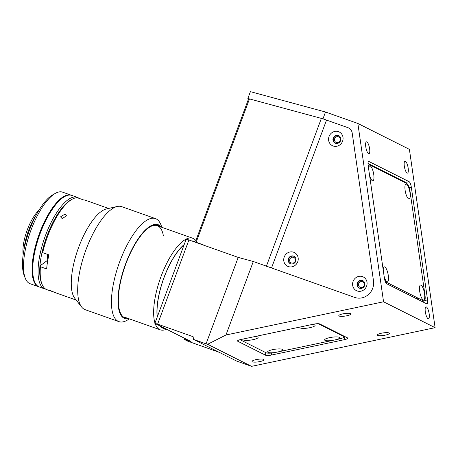 <?xml version="1.0" encoding="UTF-8"?>
<svg xmlns="http://www.w3.org/2000/svg" width="458" height="458" viewBox="0 0 458 458"><rect width="100%" height="100%" fill="white"/><g stroke="black" fill="none" stroke-linecap="round" stroke-linejoin="round"><path stroke-width="0.69" d="M334.678 138.654A3.034 2.84 -63.3 0 0 335.995 142.318A3.034 2.84 -63.3 0 0 340.036 140.554A3.034 2.84 -63.3 0 0 338.72 136.89A3.034 2.84 -63.3 0 0 334.678 138.654M289.84 259.222A3.034 2.84 -63.3 0 0 291.156 262.886A3.034 2.84 -63.3 0 0 295.198 261.123A3.034 2.84 -63.3 0 0 293.881 257.459A3.034 2.84 -63.3 0 0 289.84 259.222M358.7 283.616A3.034 2.84 -63.3 0 0 360.017 287.275A3.034 2.84 -63.3 0 0 364.058 285.511A3.034 2.84 -63.3 0 0 362.742 281.847A3.034 2.84 -63.3 0 0 358.7 283.616M407.088 173.027A6.074 1.729 78.1 0 0 407.494 173.095A6.074 1.729 78.1 0 0 408.067 167.462A6.074 1.729 78.1 0 0 405.399 161.279A6.074 1.729 78.1 0 0 404.992 161.21A6.074 1.729 78.1 0 0 404.425 166.849A6.074 1.729 78.1 0 0 407.088 173.027M368.547 153.67A6.074 1.729 78.1 0 0 368.953 153.739A6.074 1.729 78.1 0 0 369.52 148.106A6.074 1.729 78.1 0 0 366.852 141.923A6.074 1.729 78.1 0 0 366.446 141.854A6.074 1.729 78.1 0 0 365.879 147.487A6.074 1.729 78.1 0 0 368.547 153.67M428.087 318.699A6.074 1.729 78.1 0 0 428.493 318.768A6.074 1.729 78.1 0 0 429.06 313.135A6.074 1.729 78.1 0 0 426.392 306.952A6.074 1.729 78.1 0 0 425.986 306.883A6.074 1.729 78.1 0 0 425.419 312.522A6.074 1.729 78.1 0 0 428.087 318.699M377.667 335.376A6.074 1.288 171.8 0 0 384.428 335.313A6.074 1.288 171.8 0 0 389.374 333.31A6.074 1.288 171.8 0 0 389.06 332.977A6.074 1.288 171.8 0 0 382.293 333.046A6.074 1.288 171.8 0 0 377.352 335.044A6.074 1.288 171.8 0 0 377.667 335.376M252.341 361.786A6.074 1.288 171.8 0 0 259.108 361.723A6.074 1.288 171.8 0 0 264.048 359.719A6.074 1.288 171.8 0 0 263.734 359.387A6.074 1.288 171.8 0 0 256.972 359.456A6.074 1.288 171.8 0 0 252.026 361.454A6.074 1.288 171.8 0 0 252.341 361.786M339.12 316.02A6.074 1.288 171.8 0 0 345.887 315.957A6.074 1.288 171.8 0 0 350.828 313.953A6.074 1.288 171.8 0 0 350.513 313.621A6.074 1.288 171.8 0 0 343.752 313.684A6.074 1.288 171.8 0 0 338.805 315.688A6.074 1.288 171.8 0 0 339.12 316.02M186.183 239.208L188.925 239.952L157.626 324.121L154.878 323.382L186.183 239.208M237.771 341.262L265.526 355.196A4.861 1.03 171.8 0 0 271.623 355.013L344.536 339.647A4.861 1.03 171.8 0 0 347.805 338.181A4.861 1.03 171.8 0 0 347.553 337.912L319.804 323.972A4.861 1.03 171.8 0 0 313.701 324.161L240.788 339.527A4.861 1.03 171.8 0 0 237.525 340.992A4.861 1.03 171.8 0 0 237.771 341.262L237.685 340.666M322.97 118.834L247.864 98.476L250.4 91.652L325.506 112.01L322.97 118.834L347.897 127.662A7.288 6.813 116.7 0 1 352.196 133.049L373.505 280.909A14.576 13.626 116.7 0 1 354.761 297.437L253.297 261.501L225.966 334.998L383.558 301.788L357.858 123.465L325.506 112.01M247.864 98.476L248.579 98.836M253.297 261.501L238.206 257.407L206.06 343.855L207.629 344.279L251.568 366.348L435.1 327.67L409.4 149.354L357.858 123.465M416.854 298.897L416.711 297.9M409.097 181.666L369.011 161.531A4.861 1.385 78.1 0 0 368.684 161.479A4.861 1.385 78.1 0 0 368.146 165.458L384.399 278.235A4.861 1.385 78.1 0 0 386.621 283.708L426.707 303.843A4.861 1.385 78.1 0 0 427.028 303.894A4.861 1.385 78.1 0 0 427.572 299.916L411.313 187.139A4.861 1.385 78.1 0 0 409.097 181.666L404.901 182.547M435.1 327.67L383.558 301.788M207.629 344.279L225.966 334.998M184.374 338.193L183.973 339.258L187.832 341.199L219.176 352.299M186.916 339.47L186.721 340.002L183.973 339.258M154.878 323.382L191.003 341.519L186.721 340.002M238.206 257.407L188.925 239.952M157.626 324.121L193.121 336.699L193.511 339.407L206.06 343.855M193.511 339.407L236.574 361.036L251.568 366.348M343.826 336.04L343.941 336.842A7.288 1.546 171.8 0 1 339.04 339.046L336.67 339.544A7.654 1.626 171.8 0 0 339.515 337.431A7.654 1.626 171.8 0 0 339.349 337.328A7.654 1.626 171.8 0 0 331.649 337.277A7.654 1.626 171.8 0 0 324.728 339.561A7.654 1.626 171.8 0 0 324.991 340.357A7.654 1.626 171.8 0 0 332.296 340.466L279.706 351.549A7.654 1.626 171.8 0 0 282.546 349.431A7.654 1.626 171.8 0 0 282.386 349.334A7.654 1.626 171.8 0 0 274.685 349.282A7.654 1.626 171.8 0 0 267.764 351.567A7.654 1.626 171.8 0 0 268.027 352.362A7.654 1.626 171.8 0 0 275.332 352.471L279.706 351.549M243.261 339.006A7.654 1.626 171.8 0 0 243.095 339.178A7.654 1.626 171.8 0 0 243.358 339.973A7.654 1.626 171.8 0 0 252.69 339.739A7.654 1.626 171.8 0 0 257.883 337.042A7.654 1.626 171.8 0 0 257.717 336.945A7.654 1.626 171.8 0 0 255.049 336.521M300.225 327.001A7.654 1.626 171.8 0 0 300.059 327.172A7.654 1.626 171.8 0 0 300.328 327.968A7.654 1.626 171.8 0 0 309.654 327.733A7.654 1.626 171.8 0 0 314.846 325.043A7.654 1.626 171.8 0 0 314.68 324.945A7.654 1.626 171.8 0 0 312.012 324.516M241.4 339.395A7.288 1.546 171.8 0 0 241.045 339.979A7.288 1.546 171.8 0 0 241.423 340.38L266.092 352.769A7.288 1.546 171.8 0 0 275.241 352.488L275.332 352.471M343.941 336.842A7.288 1.546 171.8 0 0 343.563 336.441L318.894 324.052A7.288 1.546 171.8 0 0 317.383 323.709M336.67 339.544L332.296 340.466M405.124 190.288A7.654 2.181 78.1 0 0 408.427 198.789A7.654 2.181 78.1 0 0 409.979 192.726A7.654 2.181 78.1 0 0 407.843 185.708A7.654 2.181 78.1 0 0 405.41 184.494A7.654 2.181 78.1 0 0 405.124 190.288M419.688 291.322A7.654 2.181 78.1 0 0 422.986 299.824A7.654 2.181 78.1 0 0 424.543 293.761A7.654 2.181 78.1 0 0 422.402 286.737A7.654 2.181 78.1 0 0 419.975 285.523A7.654 2.181 78.1 0 0 419.688 291.322M411.925 295.049A4.128 1.174 78.1 0 0 412.418 296.664M369.566 175.317A7.654 2.181 78.1 0 0 372.194 180.595A7.654 2.181 78.1 0 0 373.751 174.532A7.654 2.181 78.1 0 0 371.61 167.508A7.654 2.181 78.1 0 0 369.182 166.294A7.654 2.181 78.1 0 0 368.673 169.094M384.13 276.346A7.654 2.181 78.1 0 0 386.758 281.624A7.654 2.181 78.1 0 0 388.31 275.561A7.654 2.181 78.1 0 0 386.174 268.543A7.654 2.181 78.1 0 0 383.747 267.329A7.654 2.181 78.1 0 0 383.231 270.128M417.141 299.04L418.28 298.244M422.614 301.788L422.711 301.347M421.766 301.358L423.684 300.958A7.288 2.072 78.1 0 0 424.171 301.038A7.288 2.072 78.1 0 0 424.984 295.072L410.082 191.69A7.288 2.072 78.1 0 0 406.756 183.481L369.749 164.897A7.288 2.072 78.1 0 0 369.262 164.811A7.288 2.072 78.1 0 0 368.324 166.678M422.305 301.25A7.288 2.072 78.1 0 0 422.682 300.454M384.497 278.819A7.288 2.072 78.1 0 0 386.684 282.374L423.684 300.958M385.699 282.58L386.684 282.374M404.803 182.502L404.523 181.803L368.003 163.466M338.479 131.664A7.654 7.151 -63.3 0 0 329.067 136.438A7.654 7.151 -63.3 0 0 333.149 145.999A7.654 7.151 -63.3 0 0 342.567 141.219A7.654 7.151 -63.3 0 0 338.479 131.664M338.37 135.522A4.128 3.859 -63.3 0 0 335.079 143.085A4.128 3.859 -63.3 0 0 340.489 140.904A4.128 3.859 -63.3 0 0 338.37 135.522M338.994 135.814A4.128 3.859 -63.3 0 0 335.296 143.182M362.501 276.621A7.654 7.151 -63.3 0 0 353.089 281.395A7.654 7.151 -63.3 0 0 357.171 290.956A7.654 7.151 -63.3 0 0 366.583 286.181A7.654 7.151 -63.3 0 0 362.501 276.621M362.392 280.485A4.128 3.859 -63.3 0 0 359.101 288.042A4.128 3.859 -63.3 0 0 364.505 285.866A4.128 3.859 -63.3 0 0 362.392 280.485M363.017 280.771A4.128 3.859 -63.3 0 0 359.318 288.139M293.641 252.232A7.654 7.151 -63.3 0 0 284.229 257.007A7.654 7.151 -63.3 0 0 288.311 266.562A7.654 7.151 -63.3 0 0 297.729 261.787A7.654 7.151 -63.3 0 0 293.641 252.232M293.532 256.091A4.128 3.859 -63.3 0 0 290.24 263.648A4.128 3.859 -63.3 0 0 295.645 261.472A4.128 3.859 -63.3 0 0 293.532 256.091M294.156 256.383A4.128 3.859 -63.3 0 0 290.458 263.751M195.864 240.582L248.602 98.768A9.715 0.401 20.4 0 1 249.473 98.911L321.361 118.399A9.715 0.401 20.4 0 1 326.52 120.093L347.897 127.662A7.288 6.813 116.7 0 1 352.196 133.049L373.505 280.909A14.576 13.626 116.7 0 1 354.761 297.437L271.531 267.959A9.715 0.401 -159.6 0 0 266.373 266.264M166.472 329.199A48.582 17.135 -70.5 0 1 160.306 329.846A48.582 17.135 -70.5 0 1 155.119 323.497M154.987 323.096A48.582 17.135 -70.5 0 1 154.163 319.581A48.582 17.135 -70.5 0 1 165.567 265.726A48.582 17.135 -70.5 0 1 192.744 238.252A48.582 17.135 -70.5 0 1 197.135 242.643M160.294 326.102A46.155 16.276 109.5 0 0 164.909 328.644M195.566 242.087A46.155 16.276 109.5 0 0 191.793 240.971M184.208 244.52A46.155 16.276 109.5 0 0 157.214 317.102M166.431 329.182L163.34 328.083A45.909 16.19 -70.5 0 1 160.787 326.348M157.317 316.833A45.909 16.19 -70.5 0 1 164.096 277.491A45.909 16.19 -70.5 0 1 184.105 244.795M201.056 244.251A45.909 16.19 -70.5 0 1 202.568 244.566A45.909 16.19 -70.5 0 1 203.942 245.27M192.486 241.217A45.909 16.19 -70.5 0 1 193.997 241.532L202.568 244.566M52.521 291.66C55.298 292.656 54.657 292.336 50.592 290.693L48.68 290.195L54.376 292.313M161.92 227.334L160.93 224.821A54.657 19.276 109.5 0 0 155.428 218.592L121.685 206.638A54.657 19.276 109.5 0 0 117.294 206.472L106.474 208.928A48.582 17.135 109.5 0 0 81.06 241.297A48.582 17.135 109.5 0 0 71.791 290.406A48.582 17.135 109.5 0 0 74.809 298.324L81.667 307.043A54.657 19.276 109.5 0 0 85.182 309.682L118.931 321.63A54.657 19.276 109.5 0 0 127.124 320.257L129.477 318.923M47.706 260.814L46.934 260.785L39.92 265.943L40.436 266.728A48.582 17.135 109.5 0 0 40.728 279.397A48.582 17.135 109.5 0 0 41.976 284.132A48.582 17.135 109.5 0 0 46.865 289.662L50.334 290.893M39.92 265.943A47.369 16.706 109.5 0 0 40.212 278.132A47.369 16.706 109.5 0 0 41.432 282.746L41.976 284.132M62.162 218.592L66.553 215.833L64.962 214.149L60.559 216.829L62.162 218.592M117.294 206.472A54.657 19.276 109.5 0 0 88.703 242.889A54.657 19.276 109.5 0 0 78.278 298.129A54.657 19.276 109.5 0 0 81.667 307.043M155.428 218.592A54.657 19.276 109.5 0 0 124.851 249.501A54.657 19.276 109.5 0 0 112.021 310.083A54.657 19.276 109.5 0 0 118.931 321.63M161.319 227.122A49.796 17.564 109.5 0 0 132.574 248.173A49.796 17.564 109.5 0 0 118.542 308.051A49.796 17.564 109.5 0 0 128.875 318.711M159.974 226.647A49.069 17.307 109.5 0 0 150.493 226.613A49.069 17.307 109.5 0 0 126.706 261.684A49.069 17.307 109.5 0 0 118.88 307.518A49.069 17.307 109.5 0 0 120.139 312.293A49.069 17.307 109.5 0 0 127.536 318.236M163.397 235.95A48.582 17.135 109.5 0 0 150.23 226.762M72.026 199.293L70.732 200.031A47.369 16.706 109.5 0 0 42.176 251.883L42.697 252.667A48.582 17.135 109.5 0 1 72.026 199.293A48.582 17.135 109.5 0 1 77.276 197.719L83.493 199.917A48.582 17.135 -70.5 0 1 85.52 200.272L108.598 208.447M40.436 266.728L46.653 268.932A48.582 17.135 -70.5 0 1 48.909 254.866L42.697 252.667M71.167 195.188L62.597 192.154A48.582 17.135 109.5 0 0 56.128 192.944A48.582 17.135 109.5 0 0 55.315 193.373A48.582 17.135 109.5 0 0 30.222 232.229A48.582 17.135 109.5 0 0 25.264 278.212A48.582 17.135 109.5 0 0 30.154 283.742L38.724 286.782A48.582 17.135 -70.5 0 1 36.234 243.267A48.582 17.135 -70.5 0 1 64.698 195.978A48.582 17.135 -70.5 0 1 71.167 195.188A48.582 17.135 -70.5 0 1 71.482 195.314M39.05 286.885A48.582 17.135 -70.5 0 1 38.724 286.782M25.264 278.212L24.177 275.441A46.155 16.276 -70.5 0 1 28.888 231.754A46.155 16.276 -70.5 0 1 52.722 194.845L55.315 193.373M48.319 257.573A27.325 9.641 -70.5 0 1 48.548 254.74M45.829 289.181A48.582 17.135 -70.5 0 1 44.724 288.906A48.582 17.135 -70.5 0 1 42.233 245.391A48.582 17.135 -70.5 0 1 70.698 198.102A48.582 17.135 -70.5 0 1 77.167 197.312A48.582 17.135 -70.5 0 1 78.971 198.314M44.724 288.906L39.365 287.006A48.582 17.135 -70.5 0 1 36.875 243.496A48.582 17.135 -70.5 0 1 65.339 196.207A48.582 17.135 -70.5 0 1 71.809 195.417L77.167 197.312M71.368 199.688A47.369 16.706 109.5 0 0 46.269 237.914A47.369 16.706 109.5 0 0 41.712 283.416M47.752 254.459A31.579 11.135 109.5 0 0 47.157 260.779M24.119 249.009A30.852 10.883 -70.5 0 1 36.045 215.352M23.163 254.785A28.419 10.024 -70.5 0 1 38.936 210.256M64.864 196.282A48.342 17.049 -70.5 0 1 68.225 195.205A48.342 17.049 -70.5 0 0 64.864 196.282A48.342 17.049 -70.5 0 0 37.768 239.282A48.342 17.049 -70.5 0 0 36.451 284.922A48.342 17.049 -70.5 0 1 37.768 239.282A48.342 17.049 -70.5 0 1 64.864 196.282M37.195 285.689A48.342 17.049 -70.5 0 1 37.046 240.822A48.342 17.049 -70.5 0 1 64.647 196.201A48.342 17.049 -70.5 0 1 69.29 195.074M265.102 352.271L265.526 355.196M344.032 336.143L344.536 339.647M271.342 353.072L271.623 355.013M368.409 161.657L369.011 161.531M409.131 187.597L411.313 187.139M424.749 300.511L427.572 299.916M318.854 323.749L318.894 324.052M343.483 335.869L343.563 336.441M196.465 241.435L249.473 98.911M271.531 267.959L326.52 120.093M321.361 118.399L266.419 266.144M240.977 339.487L241.045 339.979M415.417 298.169L417.335 297.769M422.024 301.49L424.171 301.038M368.095 165.063L369.262 164.811M124.816 317.274L160.306 329.846M157.26 225.685L192.744 238.252M54.113 292.233L76.154 300.042"/></g></svg>
